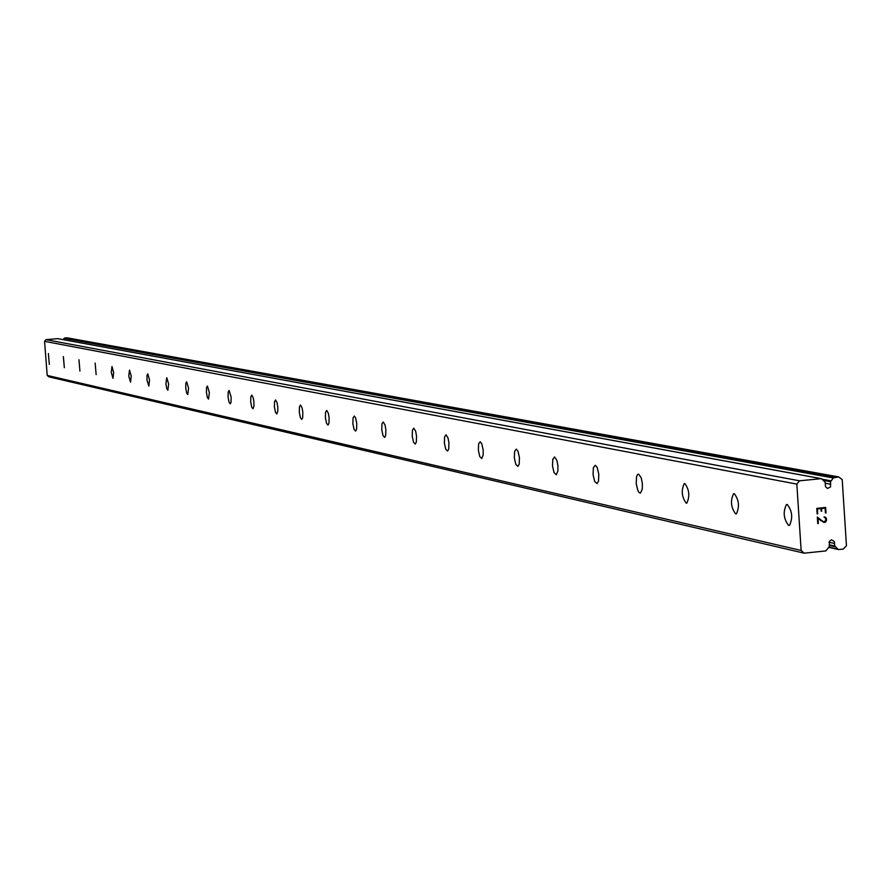 <?xml version="1.0" encoding="UTF-8"?>
<svg xmlns="http://www.w3.org/2000/svg" width="891" height="891" viewBox="0 0 891 891"><rect width="100%" height="100%" fill="white"/><g stroke="black" fill="none" stroke-linecap="round" stroke-linejoin="round"><path stroke-width="1.34" d="M804.172 553.177L825.846 550.916L829.321 546.562L829.365 541.305L831.548 539.812L834.41 541.605L834.7 546.005L838.409 549.558L843.32 549.09L846.45 545.737L842.207 479.592L838.687 476.908L833.285 477.944L830.568 481.708L830.535 486.943L827.539 488.435L825.467 486.664L825.177 482.254L821.424 478.656L57.759 338.647L45.953 339.649L44.55 341.331L47.212 375.423L48.86 376.837L804.172 553.177L801.143 550.46L796.832 484.114L799.483 480.806L821.424 478.656M834.533 543.465L829.02 542.24M48.392 353.56L49.328 364.441L48.392 353.56M63.395 356.623L64.341 367.716L63.317 356.623M78.965 359.797L79.934 371.113L78.965 359.797M95.159 363.105L96.139 374.632L95.159 363.105M111.999 366.546L113.636 372.427L113.001 378.307L111.264 372.416L111.999 366.546M129.518 370.133L131.211 376.125L130.554 382.128L128.749 376.113L129.518 370.133M147.772 373.852L149.521 379.978L148.83 386.104L146.959 379.978L147.015 375.289L147.772 373.852M166.806 377.751L168.622 383.988L167.887 390.247L166.829 388.788L165.949 383.999L166.684 377.751M186.665 381.805L188.547 388.175L187.778 394.579L186.676 393.076L185.762 388.186L185.829 383.308L186.665 381.805M207.414 386.037L209.363 392.552L208.55 399.101L207.391 397.564L206.445 392.575L206.534 387.585L207.414 386.037M229.11 390.47L231.137 397.13L231.036 402.242L230.268 403.823L229.065 402.253L228.085 397.152L228.185 392.051L229.11 390.47M251.808 395.114L253.222 397.776L253.913 401.919L253.946 406.062L252.999 408.769L251.73 407.165L250.716 401.952L250.828 396.729L251.808 395.114M275.586 399.97L277.068 402.699L277.78 406.931L277.814 411.174L276.811 413.959L275.486 412.31L274.428 406.975L274.562 401.641L275.586 399.97M300.534 405.06L302.082 407.855L302.817 412.188L302.684 417.667L301.793 419.394L300.401 417.701L299.309 412.255L299.443 406.786L300.534 405.06M326.719 410.417L328.345 413.279L329.113 417.712L328.957 423.314L328.022 425.096L326.551 423.37L325.415 417.79L325.571 412.188L326.719 410.417M354.262 416.041L355.565 417.801L356.756 423.515L356.589 429.262L355.598 431.099L354.05 429.317L352.869 423.615L353.048 417.868L354.262 416.041M383.253 421.955L385.023 424.974L385.859 429.618L385.669 435.521L384.634 437.414L382.996 435.588L381.771 429.74L381.961 423.86L383.253 421.955M413.814 428.203L415.674 431.3L416.531 436.055L416.331 442.103L415.251 444.074L413.513 442.203L412.232 436.2L412.433 430.164L413.814 428.203M446.068 434.797L448.028 437.971L448.93 442.849L448.708 449.064L447.56 451.091L445.723 449.175L444.375 443.027L444.598 436.824L446.068 434.797M480.171 441.758L481.764 443.729L483.178 450.022L483.167 455.078L481.73 458.52L479.77 456.548L478.367 450.245L478.612 443.874L480.171 441.758M516.29 449.142L517.961 451.158L519.442 457.629L519.186 464.189L517.905 466.394L515.822 464.367L514.352 457.896L514.619 451.336L516.29 449.142M554.592 456.96L556.886 460.413L557.922 465.681L557.889 471.027L556.285 474.725L554.057 472.653L552.509 466.004L552.799 459.266L554.592 456.96M595.299 465.28L597.17 467.419L598.808 474.246L598.507 481.207L597.081 483.59L594.687 481.452L593.061 474.625L593.373 467.686L595.299 465.28M638.635 474.135L641.197 477.776L642.344 483.345L642.311 489.014L640.506 493.024L639.248 492.712L637.945 490.83L636.23 483.813L636.553 476.652L637.477 474.613L638.635 474.135M684.867 483.579C689.311 489.727 689.968 496.22 686.85 503.081L686.181 503.148C681.738 496.933 681.092 490.44 684.221 483.635L684.867 483.579L684.221 483.635M734.295 493.67C739.007 499.962 739.708 506.689 736.4 513.84L735.632 513.907C730.921 507.547 730.23 500.831 733.56 493.748L734.295 493.67L733.56 493.748M787.254 504.495C792.255 510.933 793.012 517.883 789.515 525.345L788.624 525.445C783.612 518.941 782.877 511.98 786.408 504.584L787.254 504.495L786.408 504.584M825.111 508.16L821.558 508.516L825.111 508.16L825.422 513.004L825.111 508.16M821.558 508.516L821.736 511.167L821.558 508.516M821.134 511.222L820.967 508.583L821.134 511.222M820.967 508.583L817.403 508.939L820.967 508.583M817.415 508.939L817.726 513.795L817.403 508.939M817.125 513.851L817.715 513.795L817.136 513.851L816.78 508.371L825.667 507.469L826.024 512.949L825.422 513.004L826.013 512.949L825.656 507.469M824.543 517.548L824.008 516.958L825.445 517.259L824.543 516.903M825.901 517.682L826.38 518.562L825.89 517.682M826.38 518.562L826.503 520.377L826.38 518.562M826.503 520.377L826.124 521.335L826.492 520.377M825.723 521.848L824.888 522.393L825.723 521.848M824.008 522.482L818.016 518.339L821.368 520.945M818.016 518.339L818.35 523.496L818.016 518.339M818.35 523.496L817.76 523.563L818.35 523.496M824.799 521.747L824.019 521.825L825.901 520.377L825.344 517.883M823.195 521.491L821.457 520.344L823.195 521.491M821.469 520.344L817.337 517.07L821.469 520.344M817.76 523.563L817.337 517.07M838.687 476.908L67.048 337.823L64.542 338.045L63.138 339.638M801.143 550.46L47.212 375.423M796.832 484.114L44.55 341.331M830.724 484.259L825.244 483.234M799.483 480.806L45.953 339.649M834.7 546.005L829.209 544.769M835.212 546.796L829.243 545.448M837.852 549.168L829.153 547.197M838.153 549.457L828.986 547.386L838.409 549.558M834.043 477.376L64.542 338.045M833.285 477.944L64.141 338.335M830.969 480.828L822.092 479.191M830.568 481.708L823.028 480.327M821.19 478.645L57.625 338.636"/></g></svg>
